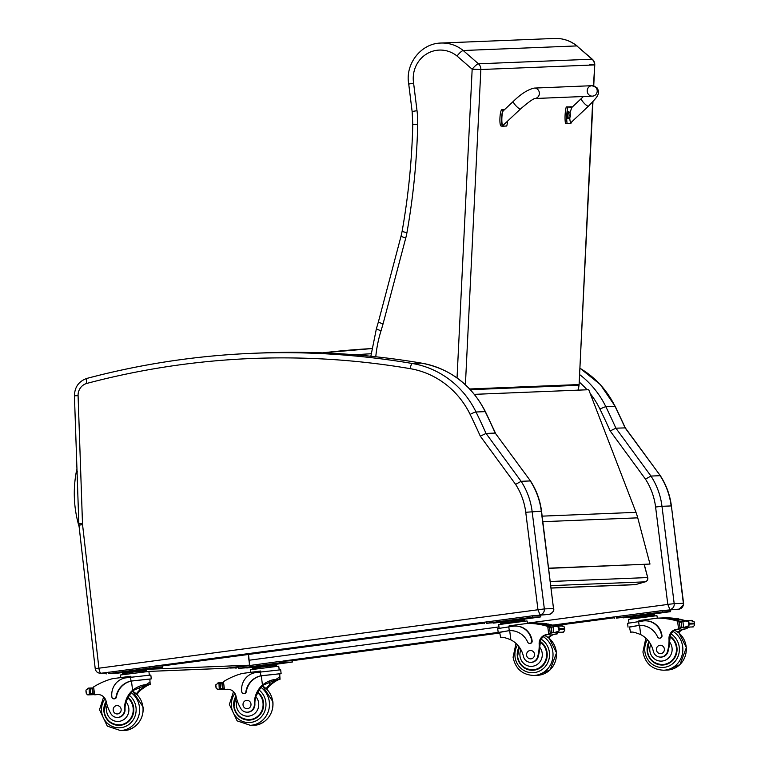 <?xml version="1.0" encoding="UTF-8"?>
<svg xmlns="http://www.w3.org/2000/svg" width="769" height="769" viewBox="0 0 769 769"><rect width="100%" height="100%" fill="white"/><g stroke="black" fill="none" stroke-linecap="round" stroke-linejoin="round"><path stroke-width="1.15" d="M644.124 564.504L647.719 577.596L644.278 564.494M645.374 581.797A3.48 0.99 -105.8 0 1 645.306 581.825A3.48 0.99 -105.8 0 1 645.239 581.845L635.598 584.575A3.48 0.99 74.2 0 0 635.665 584.565L635.665 584.565A3.48 0.99 74.2 0 0 635.732 584.536M551.162 587.987L635.598 584.575A3.48 3.336 87.7 0 1 634.858 584.7L634.858 584.7A3.48 3.48 0 0 0 635.665 584.565L645.306 581.825A3.48 3.48 0 0 0 647.719 577.596M550.344 581.499L647.565 577.567A3.48 3.336 87.7 0 1 645.239 581.845L550.864 585.651M226.567 668.251L226.461 668.261A3.48 3.336 87.7 0 1 226.163 668.29L148.869 671.414M248.541 654.448L249.637 665.175L226.461 668.261L148.811 671.404M148.052 669.28L249.579 665.185L248.243 654.486M542.155 516.143L635.992 512.346L588.737 389.72L474.406 394.343M635.992 512.346A55.724 53.301 87.7 0 1 637.741 517.845L649.988 564.062L548.701 568.358M548.672 568.166L649.988 564.062M667.8 604.376L669.886 609.5A5.22 4.999 -92.3 0 0 674.192 603.665L683.583 603.3L671.385 505.944C669.982 495.005 666.31 484.951 660.379 475.771L625.303 427.881L615.892 428.189A699.579 669.193 -92.3 0 0 605.866 406.743A5.152 0.625 154 0 0 599.974 409.137A694.426 664.262 87.7 0 1 610.153 430.928L615.892 428.189L650.959 476.059L660.129 475.694A69.652 66.634 87.7 0 1 671.154 505.935L661.984 506.31A69.652 66.634 -92.3 0 0 650.959 476.059L645.46 479.135A64.5 61.703 87.7 0 1 655.592 507.021L667.8 604.376L674.192 603.665L661.984 506.31L655.592 507.021M671.385 505.944L683.362 603.29A5.22 4.999 87.7 0 1 679.056 609.135L679.152 609.125M660.379 475.771L625.062 427.824A699.579 669.193 87.7 0 0 615.037 406.378L605.866 406.743A90.55 86.618 -92.3 0 0 579.595 374.551M537.896 609.702L540.04 614.748A5.22 4.999 -92.3 0 0 544.346 608.913L98.913 668.194L82.562 524.66A12.256 11.727 87.7 0 1 82.494 523.66L78.082 395.679A12.256 11.727 87.7 0 1 86.878 383.404A832.442 796.28 87.7 0 1 410.185 368.659A85.397 81.687 87.7 0 1 470.128 414.385A694.426 664.262 87.7 0 1 480.308 436.177L515.615 484.383A64.5 61.703 87.7 0 1 525.746 512.269L537.954 609.625M515.615 484.383L521.113 481.307L530.283 480.942A69.652 66.634 87.7 0 1 541.309 511.183L553.517 608.539L544.346 608.913L532.138 511.558A69.652 66.634 -92.3 0 0 521.113 481.307L486.046 433.437L480.308 436.177M410.185 368.659A5.152 1.471 99.6 0 1 412.463 363.516A90.55 86.618 -92.3 0 1 476.021 411.992A699.579 669.193 -92.3 0 1 486.046 433.437L495.217 433.072L530.533 481.019L495.217 433.072A699.579 669.193 87.7 0 0 485.191 411.626A5.152 0.625 -26 0 1 485.431 411.694C471.608 384.961 450.374 368.784 421.72 363.151C368.832 354.192 315.646 350.779 262.142 352.933A837.595 801.211 87.7 0 1 421.633 363.141A90.55 86.618 87.7 0 1 485.191 411.626L476.021 411.992A5.152 0.625 154 0 0 470.128 414.385M525.746 512.269L541.539 511.193L553.517 608.539A5.22 4.999 87.7 0 1 549.21 614.383L549.306 614.364M578.298 390.143L579.038 385.231L578 390.152M577.144 46.005C570.511 40.728 563.014 38.21 554.651 38.45A35.412 33.874 87.7 0 1 576.827 45.919L592.063 59.203A6.969 1.509 -48.9 0 1 592.38 59.3L576.827 45.919L463.207 50.514C461.727 50.879 459.67 52.715 457.017 56.012L472.166 69.22A6.969 1.509 -48.9 0 1 478.453 63.798L463.207 50.514A35.412 33.874 -92.3 0 0 441.031 43.045C421.133 43.247 404.975 63.962 408.724 83.994L412.126 111.476L417.009 110.698L413.597 83.1L409.031 84.013M589.833 64.471L594.764 64.894L593.437 85.782M592.649 101.941L579.105 384.529L592.966 101.595M592.063 59.203A6.969 6.661 87.7 0 1 594.456 64.932L480.846 69.518A6.969 6.661 -92.3 0 0 478.453 63.798L592.063 59.203M465.408 384.731L480.846 69.518L472.166 69.22L457.036 378.031M375.772 356.768A123.521 118.157 87.7 0 1 381.039 330.766C377.3 329.468 375.868 328.738 376.723 328.555M381.039 330.766L383.02 324.037L378.348 322.076L376.406 328.661L370.85 356.249M378.348 322.076L401.053 236.121A6.969 0.625 14.8 0 0 405.763 237.986A62.693 59.963 -92.3 0 0 406.916 232.747A684.602 654.871 -92.3 0 0 417.702 124.53A90.55 86.618 -92.3 0 0 417.009 110.698M631.186 632.118L632.051 632.118M629.503 627.139L638.405 625.514L629.484 626.975L630.484 632.185C632.041 631.637 635.444 632.445 640.692 634.608A24.281 23.224 87.7 0 1 653.266 651.122A7.68 7.344 87.7 0 0 667.569 651.199L668.098 651.18A7.68 7.344 87.7 0 1 661.253 657.091L660.734 657.111M637.982 625.533L639.116 625.418A19.744 18.879 -92.3 0 1 639.625 625.389A19.744 18.879 -92.3 0 1 657.582 636.934A2.192 2.096 -92.3 0 0 661.551 635.752A17.091 16.351 -92.3 0 0 644.653 620.823A17.091 16.351 -92.3 0 0 643.22 620.948L627.562 623.342L628.033 627.158M639.049 621.506L638.943 620.602L657.37 618.151A74.045 70.825 87.7 0 1 677.576 621.16L679.969 622.746M680.277 621.919A1.644 1.576 -92.3 0 0 679.488 621.362A74.045 70.825 -92.3 0 0 667.886 618.728L667.982 618.737M692.763 620.698L685.631 620.987L681.026 622.054A5.864 5.614 -92.3 0 1 680.017 621.948L681.334 621.89A5.864 5.614 -92.3 0 1 680.7 621.717A74.045 70.825 -92.3 0 0 667.982 618.728M685.092 620.996A74.045 70.825 -92.3 0 0 681.084 619.872A0.548 0.519 -92.3 0 0 680.546 619.295L674.701 619.526A0.548 0.519 -92.3 0 0 674.24 619.872A74.045 70.825 -92.3 0 1 675.249 620.112L681.084 619.881A74.045 70.825 -92.3 0 1 685.102 620.958M674.355 618.555A74.045 70.825 -92.3 0 0 673.865 618.487L673.961 618.497M674.451 618.555A74.045 70.825 -92.3 0 0 673.961 618.478M685.352 620.65A74.045 70.825 -92.3 0 0 680.978 619.506M680.113 619.314A74.045 70.825 -92.3 0 0 678.912 619.064M677.893 618.872A74.045 70.825 -92.3 0 0 676.855 618.699M675.586 618.507A74.045 70.825 -92.3 0 0 665.723 617.815L657.37 618.151M673.173 619.631A0.548 0.519 -92.3 0 0 672.173 619.42A74.045 70.825 -92.3 0 1 673.173 619.631L674.509 619.583M671.116 619.218A0.548 0.519 -92.3 0 0 670.107 619.045A74.045 70.825 -92.3 0 1 671.116 619.218L672.385 619.17M667.569 651.199A38.392 36.729 87.7 0 0 669.001 638.645A8.959 8.565 87.7 0 1 675.951 629.455A49.36 47.217 87.7 0 1 678.566 629.023L680.517 627.148M678.662 629.013L679.796 628.965A1.644 1.576 -92.3 0 0 681.142 627.619M685.631 620.987L688.418 621.871L689.437 623.342L694.388 623.14L694.099 621.64L691.927 621.016M692.658 626.85L694.58 625.485L694.484 623.899L694.58 625.485M689.437 623.342L688.909 625.716L684.9 627.168L693.215 626.937M644.864 620.823A17.091 16.351 87.7 0 1 645.076 620.814A17.091 16.351 87.7 0 1 661.984 635.732A2.192 2.096 87.7 0 1 659.783 638.193M638.405 625.514L639.539 625.399A19.744 18.879 87.7 0 1 639.837 625.38M679.796 628.965A49.36 47.217 -92.3 0 0 677.085 629.417A8.959 8.565 -92.3 0 0 670.155 637.549L669.539 641.952A38.392 36.729 87.7 0 1 668.098 651.18M681.334 622.054L681.67 627.216L684.9 627.168M683.026 627.004L683.593 627.004L682.939 621.785M631.08 617.882L630.974 617.026L633.675 616.382L654.015 613.96L654.784 615.863M645.191 614.844L645.326 615.882M633.675 616.382L633.8 617.42M630.676 618.882L630.57 618.036L654.15 614.989M683.901 621.448A0.548 0.519 -92.3 0 0 683.132 621.727M686.092 620.968A0.548 0.519 -92.3 0 0 685.083 621.044M691.937 620.737A0.548 0.519 -92.3 0 0 691.418 620.352L685.573 620.583M676.951 618.91A0.548 0.519 -92.3 0 0 676.412 618.468L670.568 618.709M679.017 619.353A0.548 0.519 -92.3 0 0 678.479 618.853L672.635 619.083M675.249 620.112A0.548 0.519 -92.3 0 0 674.701 619.526M681.67 627.216A5.864 5.614 -92.3 0 0 680.719 627.591L689.245 627.244A5.864 5.614 -92.3 0 1 689.591 627.081M680.017 621.948A0.548 0.519 -92.3 0 0 679.402 622.544L679.979 627.168A0.548 0.519 -92.3 0 0 680.719 627.591M689.533 624.101L694.484 623.899L694.099 621.64M678.114 632.31A8.959 8.565 -92.3 0 1 683.17 629.167A49.36 47.217 -92.3 0 1 685.871 628.725L686.919 628.686A49.36 47.217 -92.3 0 0 684.304 629.119A8.959 8.565 -92.3 0 0 678.825 632.868M687.005 628.677L687.851 626.86M685.871 628.725A1.644 1.576 -92.3 0 0 687.217 627.369M628.984 622.996L628.533 619.343L656.351 615.748L656.976 615.777L657.274 618.161M631.311 616.949L616.709 617.949L662.32 611.97L670.597 611.643L652.929 614.066M620.996 617.584L616.277 618.132L620.987 617.469M628.1 617.296L623.371 617.843L628.081 617.18M659.812 612.412L655.092 612.96L659.802 612.297M666.915 612.124L662.186 612.672L666.896 612.009M614.248 616.969L662.147 610.586L670.424 610.259L670.597 611.643M663.33 664.993A15.668 14.995 87.7 0 1 658.331 664.08M648.988 641.654A15.668 14.995 -92.3 0 0 647.19 651.353A15.668 14.995 -92.3 0 0 662.695 665.031A15.668 14.995 -92.3 0 0 676.509 653.612A15.668 14.995 -92.3 0 0 670.318 636.328M668.694 663.455A15.188 14.524 87.7 0 1 663.945 664.493L662.58 664.551A15.188 14.524 87.7 0 0 675.922 653.64A15.188 14.524 87.7 0 0 670.222 636.915M664.368 648.911A4.181 3.999 -92.3 0 0 656.409 649.603A4.181 3.999 -92.3 0 0 660.571 653.612A4.181 3.999 -92.3 0 0 664.368 648.911M266.18 688.601A24.281 23.224 87.7 0 1 269.659 684.718L276.052 679.758L263.584 684.958A24.281 23.224 87.7 0 0 257.567 693.321L255.798 696.618A24.281 23.224 87.7 0 0 254.895 704.25L254.366 704.269A24.281 23.224 87.7 0 1 262.45 685.006C267.006 681.536 271.505 679.671 275.936 679.431L279.474 677.056L280.031 679.258L275.936 679.431M262.45 675.605L281.137 673.625L280.666 669.809L255.798 672.577A17.091 16.351 -92.3 0 0 241.716 691.687A2.192 2.096 -92.3 0 0 243.879 693.6L244.302 693.58A2.192 2.096 87.7 0 0 246.272 691.773A19.744 18.879 87.7 0 1 261.297 675.797L279.685 673.807L280.031 679.258C278.416 679.392 275.34 681.199 270.803 684.67A24.281 23.224 -92.3 0 0 266.843 689.245M262.018 675.624L260.864 675.816A19.744 18.879 -92.3 0 0 245.849 691.792A2.192 2.096 -92.3 0 1 243.879 693.6M281.137 673.625L279.714 673.98M227.845 689.255A49.36 47.217 87.7 0 0 225.49 689.505L223.077 688.591L222.404 683.208L223.462 681.67A74.045 70.825 87.7 0 1 242.264 673.461L260.691 671.01L260.806 671.904M223.279 689.12L218.444 689.322L220.828 688.62A5.864 5.614 87.7 0 1 221.837 688.736A0.548 0.519 87.7 0 0 221.962 688.745L223.097 688.697M222.443 683.487L221.876 683.516A0.548 0.519 87.7 0 0 221.126 683.093A5.864 5.614 87.7 0 1 220.184 683.468L217.714 683.487L215.791 684.852L216.272 688.697L215.983 687.198L216.272 688.697L218.444 689.322L217.608 689.639L223.568 689.399M217.935 683.362A2.749 2.624 87.7 0 1 218.675 683.449A0.548 0.519 87.7 0 0 218.156 682.872A0.548 0.519 87.7 0 0 217.665 683.381A2.749 2.624 87.7 0 1 217.935 683.362L218.675 683.449A5.864 5.614 87.7 0 1 218.675 683.449L219.809 683.41M218.992 683.67L219.232 688.88M252.838 668.28L252.732 667.425L255.423 666.781L266.949 665.243L275.773 664.358L275.898 665.396M266.949 665.243L267.074 666.281M255.423 666.781L255.558 667.819M252.434 669.28L252.328 668.434L264.344 666.617L276.436 665.416L276.542 666.262M219.761 683.564A0.548 0.519 87.7 0 1 220.674 683.295M221.876 683.516L222.452 688.13A0.548 0.519 87.7 0 1 221.962 688.745M215.887 686.438L215.983 687.198M254.366 704.269A7.68 7.344 87.7 0 1 240.543 708.105A38.392 36.729 87.7 0 1 236.064 696.339A8.959 8.565 87.7 0 0 227.076 689.274A49.36 47.217 87.7 0 0 224.442 689.533L225.355 689.514A1.644 1.576 87.7 0 1 225.211 689.514M220.53 688.63L220.184 683.468M250.607 672.346L250.29 669.751L278.734 666.185L279.185 669.828M236.006 667.367L279.589 661.465L292.172 660.667L499.744 633.031L292.172 660.686L292.345 662.042L274.687 664.464M253.059 667.348L238.467 668.348L279.762 662.849L292.345 662.042M285.626 662.801L290.346 662.253L285.626 662.801M278.522 663.089L283.242 662.542L278.522 663.089M246.811 667.973L251.53 667.425L246.811 667.973M239.707 668.261L244.427 667.713L239.707 668.261M244.946 719.159A15.668 14.995 -92.3 0 0 249.935 720.072M258.048 692.273A15.668 14.995 87.7 0 1 263.527 702.472A15.668 14.995 87.7 0 1 249.3 720.111A15.668 14.995 87.7 0 1 235.689 712.257A15.668 14.995 87.7 0 1 235.996 696.032M254.895 704.25A7.68 7.344 87.7 0 1 247.868 712.171L247.339 712.19M255.298 718.534A15.188 14.524 87.7 0 1 250.55 719.573L249.185 719.63A15.188 14.524 87.7 0 0 262.344 709.335A15.188 14.524 87.7 0 0 257.807 692.782M243.042 705.048A4.181 3.999 -92.3 0 0 247.176 708.701A4.181 3.999 -92.3 0 0 251.002 704.366A4.181 3.999 -92.3 0 0 246.839 700.348A4.181 3.999 -92.3 0 0 243.042 705.048M501.34 637.366L502.205 637.366M499.658 632.387L508.559 630.763L499.639 632.224L500.638 637.434C502.195 636.876 505.598 637.684 510.847 639.856A24.281 23.224 87.7 0 1 523.42 656.37A7.68 7.344 87.7 0 0 537.723 656.447L538.252 656.428A7.68 7.344 87.7 0 1 531.408 662.33L530.889 662.359M508.136 630.772L509.27 630.657A19.744 18.879 -92.3 0 1 509.78 630.638A19.744 18.879 -92.3 0 1 527.736 642.173A2.192 2.096 -92.3 0 0 531.706 640.99A17.091 16.351 -92.3 0 0 514.807 626.072A17.091 16.351 -92.3 0 0 513.365 626.197L497.706 628.59L498.187 632.406L282.896 661.071M509.203 626.754L509.097 625.851L527.524 623.399A74.045 70.825 87.7 0 1 547.73 626.408L550.123 627.994M550.431 627.168A1.644 1.576 -92.3 0 0 549.643 626.61A74.045 70.825 -92.3 0 0 538.04 623.976L538.137 623.986M562.918 625.947L555.785 626.235L551.181 627.302A5.864 5.614 -92.3 0 1 550.171 627.196L551.488 627.139A5.864 5.614 -92.3 0 1 550.844 626.966A74.045 70.825 -92.3 0 0 538.137 623.967M555.247 626.245A74.045 70.825 -92.3 0 0 551.238 625.12A0.548 0.519 -92.3 0 0 550.7 624.543L544.856 624.774A0.548 0.519 -92.3 0 0 544.394 625.12A74.045 70.825 -92.3 0 1 545.394 625.36L551.238 625.12A74.045 70.825 -92.3 0 1 555.247 626.206M544.51 623.803A74.045 70.825 -92.3 0 0 544.019 623.736L544.116 623.746M544.606 623.794A74.045 70.825 -92.3 0 0 544.116 623.726M555.506 625.899A74.045 70.825 -92.3 0 0 551.133 624.745M550.268 624.563A74.045 70.825 -92.3 0 0 549.066 624.313M548.047 624.12A74.045 70.825 -92.3 0 0 547.009 623.947M545.74 623.755A74.045 70.825 -92.3 0 0 535.878 623.063L527.524 623.399M543.327 624.88A0.548 0.519 -92.3 0 0 542.328 624.668A74.045 70.825 -92.3 0 1 543.327 624.88L544.663 624.822M541.27 624.466A0.548 0.519 -92.3 0 0 540.261 624.293A74.045 70.825 -92.3 0 1 541.27 624.466L542.539 624.418M537.723 656.447A38.392 36.729 87.7 0 0 539.156 643.893A8.959 8.565 87.7 0 1 546.105 634.704A49.36 47.217 87.7 0 1 548.72 634.271L550.671 632.397M548.816 634.262L549.95 634.214A1.644 1.576 -92.3 0 0 551.296 632.868M555.785 626.235L558.573 627.12L559.592 628.59L564.542 628.388L564.254 626.889L562.081 626.264M562.812 632.099L564.734 630.734L564.638 629.148L564.734 630.734M559.592 628.59L559.053 630.965L555.055 632.416L563.369 632.185M515.019 626.072A17.091 16.351 87.7 0 1 515.23 626.062A17.091 16.351 87.7 0 1 532.138 640.981A2.192 2.096 87.7 0 1 529.937 643.432M508.559 630.763L509.693 630.647A19.744 18.879 87.7 0 1 509.991 630.628M549.95 634.214A49.36 47.217 -92.3 0 0 547.24 634.656A8.959 8.565 -92.3 0 0 540.309 642.797L539.694 647.2A38.392 36.729 87.7 0 1 538.252 656.428M551.488 627.302L551.825 632.464L555.055 632.416M553.18 632.253L553.747 632.253L553.094 627.033M501.234 623.13L501.128 622.275L503.83 621.631L524.17 619.199L524.939 621.102M515.345 620.093L515.47 621.131M503.83 621.631L503.955 622.669M500.83 624.13L500.725 623.284L524.304 620.237M554.055 626.697A0.548 0.519 -92.3 0 0 553.286 626.975M556.247 626.216A0.548 0.519 -92.3 0 0 555.237 626.293M562.081 625.985A0.548 0.519 -92.3 0 0 561.572 625.601L555.727 625.831M547.095 624.159A0.548 0.519 -92.3 0 0 546.567 623.717L540.722 623.957M549.172 624.601A0.548 0.519 -92.3 0 0 548.633 624.101L542.789 624.332M545.394 625.36A0.548 0.519 -92.3 0 0 544.856 624.774M551.825 632.464A5.864 5.614 -92.3 0 0 550.873 632.839L559.399 632.493A5.864 5.614 -92.3 0 1 559.745 632.329M550.171 627.196A0.548 0.519 -92.3 0 0 549.556 627.792L550.133 632.416A0.548 0.519 -92.3 0 0 550.873 632.839M559.688 629.35L564.638 629.148L564.254 626.889M548.268 637.559A8.959 8.565 -92.3 0 1 553.324 634.415A49.36 47.217 -92.3 0 1 556.025 633.964L557.073 633.935A49.36 47.217 -92.3 0 0 554.459 634.367A8.959 8.565 -92.3 0 0 548.979 638.116M557.16 633.925L558.006 632.108M556.025 633.964A1.644 1.576 -92.3 0 0 557.371 632.618M499.139 628.235L498.687 624.591L526.505 620.996L527.13 621.025L527.428 623.409M501.455 622.198L486.864 623.198L532.475 617.209L540.742 616.892L523.083 619.314M491.151 622.832L486.421 623.38L491.141 622.717M498.254 622.544L493.525 623.092L498.235 622.429M529.966 617.661L525.246 618.209L529.956 617.545M537.07 617.372L532.34 617.92L537.05 617.257M484.403 622.217L532.302 615.834L540.569 615.508L540.742 616.892M533.484 670.241A15.668 14.995 87.7 0 1 528.486 669.328M519.142 646.902A15.668 14.995 -92.3 0 0 517.345 656.601A15.668 14.995 -92.3 0 0 532.85 670.28A15.668 14.995 -92.3 0 0 546.663 658.86A15.668 14.995 -92.3 0 0 540.472 641.567M538.848 668.703A15.188 14.524 87.7 0 1 534.099 669.741L532.725 669.799A15.188 14.524 87.7 0 0 546.077 658.889A15.188 14.524 87.7 0 0 540.376 642.163M534.522 654.159A4.181 3.999 -92.3 0 0 530.389 650.507A4.181 3.999 -92.3 0 0 526.563 654.852A4.181 3.999 -92.3 0 0 530.725 658.86A4.181 3.999 -92.3 0 0 534.522 654.159M136.324 693.849A24.281 23.224 87.7 0 1 139.814 689.966L146.206 685.006L133.739 690.206A24.281 23.224 87.7 0 0 127.721 698.569L125.953 701.866A24.281 23.224 87.7 0 0 125.049 709.499L124.52 709.518A24.281 23.224 87.7 0 1 132.604 690.254C137.161 686.784 141.659 684.919 146.091 684.679L149.628 682.305L150.186 684.506L146.091 684.679M132.604 680.853L151.291 678.873L150.82 675.057L125.953 677.825A17.091 16.351 -92.3 0 0 111.87 696.935A2.192 2.096 -92.3 0 0 114.033 698.848L114.456 698.829A2.192 2.096 87.7 0 0 116.427 697.022A19.744 18.879 87.7 0 1 131.451 681.046L149.84 679.056L150.186 684.506C148.571 684.641 145.495 686.448 140.958 689.918A24.281 23.224 -92.3 0 0 136.997 694.494M132.172 680.873L131.018 681.065A19.744 18.879 -92.3 0 0 116.004 697.041A2.192 2.096 -92.3 0 1 114.033 698.848M151.291 678.873L149.859 679.229M97.999 694.503A49.36 47.217 87.7 0 0 95.644 694.753L93.232 693.83L92.559 688.457L93.616 686.919A74.045 70.825 87.7 0 1 112.418 678.71L130.845 676.259L130.961 677.153M93.434 694.369L88.598 694.57L90.982 693.869A5.864 5.614 87.7 0 1 91.992 693.984A0.548 0.519 87.7 0 0 92.117 693.994L93.251 693.946M92.597 688.736L92.03 688.755A0.548 0.519 87.7 0 0 91.28 688.342A5.864 5.614 87.7 0 1 90.338 688.707L87.868 688.736L85.945 690.101L86.426 693.936L86.138 692.446L86.426 693.936L88.598 694.57L87.762 694.888L93.722 694.647M88.848 688.697A0.548 0.519 87.7 0 0 88.31 688.12A0.548 0.519 87.7 0 0 87.82 688.63A2.749 2.624 87.7 0 1 88.089 688.611L88.829 688.697A5.864 5.614 87.7 0 0 88.848 688.697L89.963 688.659M89.137 688.918L89.377 694.128M122.992 673.529L122.886 672.673L125.578 672.029L137.103 670.491L145.927 669.607L146.052 670.635M137.103 670.491L137.228 671.529M125.578 672.029L125.712 673.067M122.588 674.528L122.482 673.682L134.498 671.866L146.591 670.664L146.696 671.51M89.915 688.813A0.548 0.519 87.7 0 1 90.829 688.543M92.03 688.755L92.607 693.378A0.548 0.519 87.7 0 1 92.117 693.994M86.041 691.687L86.138 692.446M88.089 688.611A2.749 2.624 87.7 0 1 88.829 688.697M124.52 709.518A7.68 7.344 87.7 0 1 110.698 713.353A38.392 36.729 87.7 0 1 106.218 701.588A8.959 8.565 87.7 0 0 97.23 694.513A49.36 47.217 87.7 0 0 94.597 694.782L95.51 694.763A1.644 1.576 87.7 0 1 95.366 694.763M90.684 693.878L90.338 688.707M120.762 677.595L120.435 674.99L148.888 671.433L149.34 675.076M106.16 672.615L154.06 666.233L162.326 665.916L162.499 667.29L144.841 669.712M123.213 672.596L108.621 673.596L149.917 668.098L162.499 667.29M155.78 668.05L160.5 667.502L155.78 668.05M148.677 668.338L153.396 667.79L148.677 668.338M116.955 673.221L121.685 672.673L116.955 673.221M109.861 673.509L114.581 672.962L109.861 673.509M115.09 724.408A15.668 14.995 -92.3 0 0 120.089 725.321M128.202 697.521A15.668 14.995 87.7 0 1 133.681 707.72A15.668 14.995 87.7 0 1 119.455 725.359A15.668 14.995 87.7 0 1 105.843 717.506A15.668 14.995 87.7 0 1 106.151 701.28M125.049 709.499A7.68 7.344 87.7 0 1 118.022 717.419L117.494 717.439M125.453 723.783A15.188 14.524 87.7 0 1 120.704 724.821L119.339 724.879A15.188 14.524 87.7 0 0 132.499 714.584A15.188 14.524 87.7 0 0 127.962 698.031M113.197 710.296A4.181 3.999 -92.3 0 0 117.33 713.949A4.181 3.999 -92.3 0 0 121.156 709.614A4.181 3.999 -92.3 0 0 116.994 705.596A4.181 3.999 -92.3 0 0 113.197 710.296M513.596 101.258A5.22 1.173 46.8 0 0 513.375 101.335C520.873 93.981 527.803 89.569 534.167 88.089L591.995 85.695A5.22 4.999 87.6 0 1 596.821 92.953A5.22 4.999 87.6 0 1 588.496 94.404A5.22 4.999 87.6 0 1 591.995 85.695A5.22 4.999 87.6 0 1 596.821 92.953A5.22 4.999 87.6 0 1 592.428 96.135L534.84 98.519M507.636 121.069A14.361 4.172 -86.7 0 1 506.752 126.01L502.907 126.174C500.619 126.424 501.436 109.621 503.753 109.679L504.522 109.65M503.705 110.553L503.407 110.698C501.407 112.236 501.273 127.394 503.282 125.155L520.526 108.948C528.293 102.296 533.1 98.807 534.936 98.499L534.599 98.528M504.704 109.477L502.09 109.583C499.773 109.525 498.956 126.337 501.282 126.078L502.907 126.174M572.107 121.54L570.915 123.348L567.109 123.511A14.361 4.172 -86.7 0 1 567.916 107.016L572.174 107.131M571.675 107.727L569.973 112.947M569.762 117.657C569.916 121.262 570.415 122.829 571.252 122.338L588.496 106.132A5.22 1.173 -133.2 0 1 584.065 103.133A5.22 1.173 -133.2 0 1 581.335 98.519L583.402 96.51M571.761 106.862L566.253 106.92A14.361 4.172 93.3 0 0 565.446 123.415L567.109 123.511M567.916 107.016L566.253 106.92M569.108 112.005A3.297 0.961 -86.7 0 1 569.396 112.139L568.829 111.861A3.432 0.99 93.3 0 0 568.8 111.861A3.432 0.99 93.3 0 0 567.637 115.273A3.432 0.99 93.3 0 0 568.445 118.705L569.031 118.484A3.297 0.961 -86.7 0 1 567.974 115.744A3.297 0.961 -86.7 0 1 569.108 112.005A3.432 0.99 93.3 0 0 568.829 111.861L568.214 111.822A3.432 0.99 -86.7 0 1 568.214 111.822A3.432 0.99 -86.7 0 0 567.022 115.235A3.432 0.99 -86.7 0 0 567.82 118.666L568.445 118.705A3.432 0.99 93.3 0 0 568.724 118.589M569.396 112.139L569.396 112.139A4.451 4.451 0 0 1 570.55 115.119L570.367 114.446A4.451 4.354 -95.9 0 0 570.127 113.543L570.079 113.677A1.692 0.49 -86.7 0 0 570.04 113.668M569.887 117.032A1.692 0.49 -86.7 0 0 569.916 117.023L569.954 117.157A4.451 4.354 -93.9 0 0 570.281 116.282L570.492 115.552A1.826 0.529 93.3 0 0 570.511 115.119L570.031 115.129M570.127 113.543A1.826 0.529 93.3 0 0 570.002 113.552A4.451 4.133 89.3 0 1 570.223 114.456L569.464 115.158A1.826 0.529 93.3 0 0 569.435 115.6L570.137 116.292A4.451 4.133 88.2 0 1 569.829 117.167A1.826 0.529 93.3 0 0 569.954 117.157M569.983 115.629L569.464 115.552L570.137 116.292M77.506 484.922L78.351 509.722M542.847 521.68L637.741 517.845M610.153 430.928L645.46 479.135M579.23 382.049A85.397 81.687 87.7 0 1 587.055 389.787M590.227 393.584A85.397 81.687 87.7 0 1 599.974 409.137M354.97 354.797A832.442 796.28 87.7 0 1 371.11 353.759M371.802 348.578A837.595 801.211 -92.3 0 0 322.586 352.875L371.802 348.578M229.104 667.915L230.46 668.04A5.22 4.999 -92.3 0 0 230.902 668.001A5.152 1.5 -97.6 0 1 230.373 667.742M667.742 604.453L527.399 623.15M498.975 626.937L249.262 660.215M235.91 667.8L230.902 668.001L235.958 667.329M552.69 625.12L614.21 616.921M661.138 610.673L679.104 609.135L683.535 604.895L683.583 603.3M579.903 368.245A90.55 86.618 87.7 0 1 615.037 406.378A5.152 0.625 154 0 1 615.277 406.445L625.312 427.9M614.2 617.776L554.805 625.687L614.2 617.776M421.72 363.151A5.152 1.471 -80.4 0 0 421.633 363.141L412.463 363.516A837.595 801.211 -92.3 0 0 252.972 353.298A837.595 801.211 -92.3 0 0 87.157 378.348A5.152 1.471 75.1 0 0 87.06 378.358A5.152 1.471 75.1 0 0 86.878 383.404M262.142 352.933L252.972 353.298C196.806 355.586 141.506 363.939 87.06 378.358C78.88 381.155 74.67 386.97 74.43 395.795L78.082 395.679M74.43 395.795L78.842 523.776L82.494 523.66M78.842 523.776L78.947 525.179L82.562 524.66M78.947 525.179L95.212 668.655L98.836 668.136M95.212 668.655C95.808 671.606 97.605 673.144 100.614 673.288A5.22 4.999 -92.3 0 0 101.056 673.25A5.152 1.5 -97.6 0 1 98.913 668.194M100.614 673.288L106.064 673.067L101.056 673.25L106.112 672.567M153.05 666.319L484.355 622.169M531.292 615.921L549.258 614.373C555.506 611.393 553.392 608.615 553.776 609.231L553.738 608.548M484.355 623.025L162.326 665.935L484.355 623.025M469.715 388.979L578.807 384.567A6.969 6.661 87.7 0 1 578.73 385.298L470.378 389.681M401.053 236.121L402.091 231.45C408.368 196.037 411.934 160.317 412.77 124.29L417.702 124.53M402.091 231.45L406.916 232.747M383.02 324.037L405.763 237.986M413.597 83.1A28.453 27.213 87.7 0 1 426.43 54.07A28.453 27.213 87.7 0 1 457.017 56.012M639.116 625.418L638.635 621.563M678.412 621.4L679.488 621.362M680.7 621.717L683.18 621.621M677.576 621.16L678.566 629.023M688.418 621.871L688.909 625.716M669.001 638.645L669.799 638.616M675.951 629.455L677.085 629.417M683.17 629.167L684.304 629.119M639.539 625.399L640.692 634.608M651.17 613.979L633.714 616.161M670.443 611.634L670.27 610.259M662.32 611.97L662.147 610.586M658.004 612.451L657.831 611.067M616.709 617.949L616.536 616.565M647.383 639.702A18.11 17.322 -92.3 0 0 644.883 651.66A18.11 17.322 -92.3 0 0 671.481 664.608A18.11 17.322 -92.3 0 0 671.135 633.983M645.845 638.164L642.932 651.977C645.326 663.58 652.256 669.664 663.714 670.222A20.898 19.984 -92.3 0 0 682.257 654.525A20.898 19.984 -92.3 0 0 673.096 631.426M663.714 670.222L667.165 670.078A20.898 19.984 -92.3 0 0 685.929 653.333A20.898 19.984 -92.3 0 0 674.721 630.272M669.539 641.952A11.698 11.189 87.7 0 1 665.435 660.148A11.698 11.189 87.7 0 1 649.853 650.901A11.698 11.189 87.7 0 1 650.785 644.47M260.864 675.816L260.383 671.962M269.256 681.449L269.659 684.718M223.02 688.111L222.452 688.13M227.576 689.245L227.076 689.274M223.462 681.67L224.442 689.533M261.297 675.797L262.45 685.006M279.762 662.849L279.589 661.465M284.078 662.369L283.905 660.984M272.918 664.378L255.471 666.569M238.467 668.348L238.294 666.963M292.191 662.042L292.018 660.658M259.23 690.149A18.11 17.322 87.7 0 1 265.843 702.164A18.11 17.322 87.7 0 1 244.186 721.937A18.11 17.322 87.7 0 1 234.91 693.398M262.508 685.986A20.898 19.984 87.7 0 1 272.745 701.645A20.898 19.984 87.7 0 1 253.77 725.167C262.152 725.744 274.283 716.487 272.87 701.645L262.537 685.958M261.143 687.496A20.898 19.984 87.7 0 1 269.294 701.78A20.898 19.984 87.7 0 1 250.319 725.302L237.121 720.87L229.364 704.452L233.516 691.658M255.798 696.618A11.698 11.189 87.7 0 1 252.29 715.122A11.698 11.189 87.7 0 1 236.458 705.98A11.698 11.189 87.7 0 1 237.092 700.29M509.27 630.657L508.78 626.812M548.566 626.648L549.643 626.61M550.844 626.966L553.334 626.87M547.73 626.408L548.72 634.271M558.573 627.12L559.053 630.965M539.156 643.893L539.953 643.864M546.105 634.704L547.24 634.656M553.324 634.415L554.459 634.367M509.693 630.647L510.847 639.856M521.324 619.228L503.868 621.41M540.597 616.882L540.424 615.508M532.475 617.209L532.302 615.834M528.159 617.699L527.986 616.315M486.864 623.198L486.69 621.813M517.537 644.951A18.11 17.322 -92.3 0 0 515.038 656.909A18.11 17.322 -92.3 0 0 541.636 669.857A18.11 17.322 -92.3 0 0 541.289 639.231M515.999 643.413L513.086 657.226C515.48 668.828 522.411 674.913 533.869 675.47A20.898 19.984 -92.3 0 0 552.411 659.773A20.898 19.984 -92.3 0 0 543.25 636.665M533.869 675.47L537.32 675.326A20.898 19.984 -92.3 0 0 556.083 658.581A20.898 19.984 -92.3 0 0 544.875 635.521M539.694 647.2A11.698 11.189 87.7 0 1 535.589 665.396A11.698 11.189 87.7 0 1 519.998 656.14A11.698 11.189 87.7 0 1 520.94 649.718M131.018 681.065L130.538 677.21M139.41 686.698L139.814 689.966M93.174 693.359L92.607 693.378M97.73 694.494L97.23 694.513M93.616 686.919L94.597 694.782M131.451 681.046L132.604 690.254M149.917 668.098L149.744 666.713M154.233 667.617L154.06 666.233M143.072 669.626L125.626 671.818M108.621 673.596L108.448 672.212M162.346 667.29L162.172 665.906M129.384 695.397A18.11 17.322 87.7 0 1 135.998 707.413A18.11 17.322 87.7 0 1 114.341 727.176A18.11 17.322 87.7 0 1 105.055 698.646M132.662 691.235A20.898 19.984 87.7 0 1 142.899 706.894A20.898 19.984 87.7 0 1 123.924 730.406C132.306 730.992 144.437 721.735 143.024 706.894L132.691 691.206M131.297 692.744A20.898 19.984 87.7 0 1 139.449 707.028A20.898 19.984 87.7 0 1 120.473 730.55L107.275 726.119L99.518 709.7L103.671 696.906M125.953 701.866A11.698 11.189 87.7 0 1 122.444 720.37A11.698 11.189 87.7 0 1 106.612 711.229A11.698 11.189 87.7 0 1 107.247 705.529M502.868 126.164L501.282 126.078M503.753 109.679L502.09 109.583M503.407 110.698L513.375 101.335A5.22 1.173 46.8 0 0 515.422 105.209A5.22 1.173 46.8 0 0 520.526 108.948M534.167 88.089A5.22 4.999 87.6 0 1 539.04 95.221A5.22 4.999 87.6 0 1 534.868 98.519M571.723 106.862L570.06 106.766M569.031 118.484A4.451 4.451 0 0 0 570.521 115.581L569.464 115.446M76.958 469.253A24.493 23.426 -92.3 0 0 76.429 471.522L76.958 469.042M76.429 471.522L77.544 471.878M78.726 520.478L77.131 474.165M551.171 588.074L634.858 584.7M249.637 665.175L226.163 668.29M579.913 368.168L600.339 384.567L615.277 406.445M230.46 668.04L235.91 667.819M541.539 511.193C540.126 500.254 536.464 490.199 530.533 481.019M485.431 411.694L495.467 433.149M592.38 59.3A6.969 6.969 0 0 1 594.764 64.894L593.735 85.84M579.038 385.231A6.969 6.969 0 0 0 579.105 384.529M554.651 38.45L441.031 43.045M412.77 124.29L412.126 111.476M684.141 621.342L683.603 621.362M681.209 621.881L679.892 621.938M694.599 624.611L694.32 622.438M689.034 627.302L680.517 627.648M614.095 616.959L614.268 618.343M650.612 614.296L651.247 613.95M634.252 616.305L633.627 616.161M667.165 670.078L679.969 664.599L686.371 647.604L679.008 633.022L674.749 630.253M649.171 641.904L647.411 651.285C649.142 659.715 654.198 664.137 662.58 664.551M220.261 683.103L221.193 683.064M218.156 682.872L222.433 682.699M221.337 683.035L222.395 682.997M216.051 687.899L215.781 685.717M235.852 667.357L236.025 668.742M256.01 666.704L255.385 666.56M273.005 664.349L272.361 664.704M253.77 725.167L250.319 725.302M236.083 696.435L234.016 706.375C235.756 714.805 240.812 719.217 249.185 719.63M554.295 626.591L553.757 626.61M551.363 627.129L550.046 627.187M564.754 629.859L564.475 627.687M559.188 632.551L550.671 632.887M484.249 622.208L484.422 623.592M520.767 619.545L521.401 619.199M504.406 621.554L503.782 621.41M537.32 675.326L550.114 669.847L556.525 652.852L549.162 638.27L544.904 635.502M519.325 647.152L517.566 656.534C519.296 664.964 524.352 669.386 532.725 669.799M90.415 688.351L91.338 688.313M88.31 688.12L92.588 687.947M91.492 688.284L92.549 688.245M86.205 693.148L85.936 690.966M106.007 672.606L106.18 673.99M126.164 671.952L125.539 671.808M143.159 669.597L142.515 669.943M123.924 730.406L120.473 730.55M106.237 701.684L104.171 711.623C105.901 720.053 110.957 724.465 119.339 724.879M591.995 85.695L597.004 87.762C598.897 90.886 598.955 93.616 597.177 95.971C597.436 96.529 594.533 99.922 588.496 106.132M571.377 107.881L581.335 98.519M79.101 526.563L78.88 525.852C73.757 507.944 72.92 489.843 76.352 471.541"/></g></svg>
